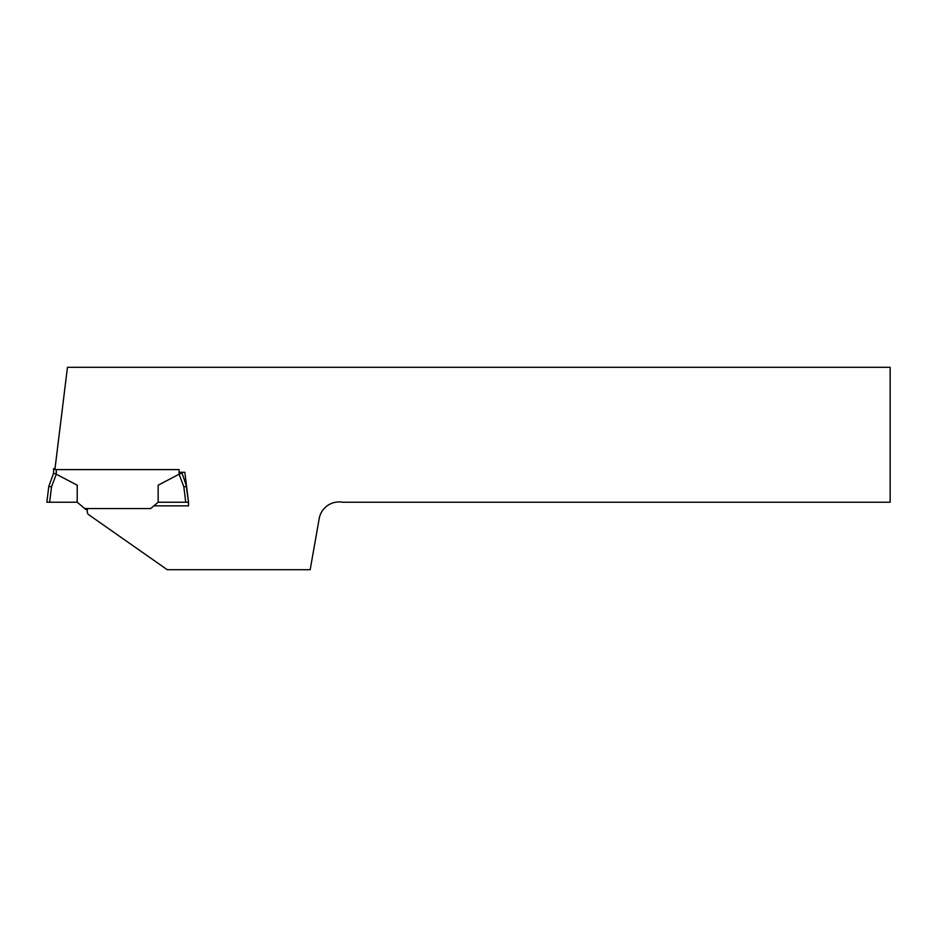 <?xml version="1.0" encoding="UTF-8"?>
<svg xmlns="http://www.w3.org/2000/svg" width="937" height="937" viewBox="0 0 937 937"><rect width="100%" height="100%" fill="white"/><g stroke="black" fill="none" stroke-linecap="round" stroke-linejoin="round"><path stroke-width="1.41" d="M153.844 505.863L188.524 505.863L188.524 502.232L158.166 502.232L158.166 485.19L179.084 474.204L179.084 469.589L56.29 469.589L56.29 474.204L51.523 486.877L49.638 502.232L46.85 502.232L48.794 486.42L53.596 473.22L53.596 469.355L53.596 473.22L56.173 474.099M87.937 508.557A5.399 5.399 0 0 0 88.172 514.331L167.243 569.696L310.182 569.696L319.189 518.653A20.239 20.239 0 0 1 342.637 502.232L890.15 502.232L890.15 367.304L67.452 367.304L54.896 469.554M179.084 472.295L184.847 472.295L188.524 502.232L186.311 486.408M185.737 502.232L183.851 486.877L179.084 474.204M87.492 509.552L85.923 509.552L77.209 502.232L49.638 502.232M77.209 502.232L77.209 485.19L56.29 474.204M84.752 508.557L150.623 508.557L158.166 502.232M181.778 472.295L186.58 486.42L183.851 486.877M56.29 469.589L53.596 469.355L53.596 468.605L55.014 468.605M179.201 474.099L181.778 473.22M48.794 486.42L51.523 486.877"/></g></svg>
